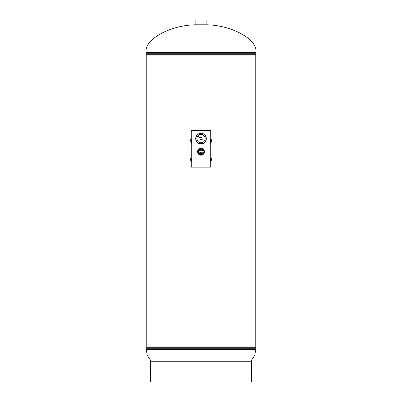 <?xml version="1.0" encoding="UTF-8"?>
<svg xmlns="http://www.w3.org/2000/svg" width="402" height="402" viewBox="0 0 402 402"><rect width="100%" height="100%" fill="white"/><g stroke="black" fill="none" stroke-linecap="round" stroke-linejoin="round"><path stroke-width="0.6" d="M146.238 346.941L255.762 346.941L255.762 55.059L146.238 55.059L146.238 346.941M206.151 24.803L206.151 20.1L195.849 20.1L195.849 24.803L206.151 24.803C231.838 25.024 257.918 39.527 255.948 52.496L255.948 53.23A1.146 1.146 0 0 1 255.657 53.994L146.343 53.994L146.614 54.295A1.146 1.146 0 0 1 146.906 55.059M195.849 24.803C170.162 25.024 144.082 39.527 146.052 52.496L146.052 53.23A1.146 1.146 0 0 0 146.343 53.994M255.094 55.059A1.146 1.146 0 0 1 255.386 54.295L255.657 53.994M250.798 361.262L254.727 355.338L255.948 348.77A1.146 1.146 0 0 0 255.657 348.006L255.386 347.705A1.146 1.146 0 0 1 255.094 346.941M151.202 361.262L147.273 355.338L146.052 348.77A1.146 1.146 0 0 1 146.343 348.006L255.657 348.006M146.906 346.941A1.146 1.146 0 0 1 146.614 347.705L146.343 348.006M198.322 152.76A2.864 2.864 0 0 0 202.01 154.428A2.864 2.864 0 0 0 203.678 150.74A2.864 2.864 0 0 0 199.99 149.072A2.864 2.864 0 0 0 198.322 152.76M201.045 139.524A0.94 0.94 0 0 0 201.94 138.539A0.94 0.94 0 0 0 200.955 137.65A0.94 0.94 0 0 0 200.06 138.63A0.94 0.94 0 0 0 201.045 139.524M200.804 134.439A4.151 4.151 0 0 0 196.854 138.78A4.151 4.151 0 0 0 201.196 142.73A4.151 4.151 0 0 0 205.146 138.388A4.151 4.151 0 0 0 200.804 134.439M201.246 143.73A5.151 5.151 0 0 0 206.146 138.343A5.151 5.151 0 0 0 200.754 133.439A5.151 5.151 0 0 0 195.854 138.831A5.151 5.151 0 0 0 201.246 143.73M198.372 136.188L200.126 137.997A1.055 1.055 0 0 0 201.573 139.469L202.357 139.816L201.935 139.072A1.055 1.055 0 0 0 200.332 137.77L198.372 136.188M199.945 152.187A1.146 1.146 0 0 0 201.437 152.81A1.146 1.146 0 0 0 202.055 151.313A1.146 1.146 0 0 0 200.563 150.695A1.146 1.146 0 0 0 199.945 152.187A1.146 1.146 0 0 0 201.437 152.81A1.146 1.146 0 0 0 202.055 151.313A1.146 1.146 0 0 0 200.563 150.695A1.146 1.146 0 0 0 199.945 152.187M199.281 152.78A2.005 2.005 0 0 1 199.055 152.237M199.246 150.775A2.005 2.005 0 0 1 199.603 150.313M200.97 149.745A2.005 2.005 0 0 1 201.548 149.82M202.719 150.72A2.005 2.005 0 0 1 202.945 151.263M203.015 151.433A2.04 2.04 0 0 0 202.648 150.549M201.734 149.845A2.04 2.04 0 0 0 200.784 149.72M199.719 150.162A2.04 2.04 0 0 0 199.136 150.921M198.985 152.067A2.04 2.04 0 0 0 199.352 152.951M202.754 152.725A2.005 2.005 0 0 1 202.397 153.187M201.03 153.755A2.005 2.005 0 0 1 200.452 153.68M200.266 153.654A2.04 2.04 0 0 0 201.216 153.78M202.281 153.338A2.04 2.04 0 0 0 202.864 152.579M203.271 152.046L202.392 149.931L200.121 149.634L198.729 151.453L199.608 153.569L201.879 153.865L203.271 152.046M150.629 381.9L251.371 381.9L251.371 361.262L150.629 361.262L150.629 381.9M191.839 141.961L191.272 141.961L191.272 139.675L191.839 139.675L191.839 143.253M191.272 141.961L191.272 157.76L190.216 158.217L190.442 160.277L191.166 160.051L190.905 159.463L191.272 159.137M191.839 161.569L191.839 160.277L191.272 160.277L191.272 167.147L210.728 167.147L210.728 161.569L210.065 161.569L210.161 159.137M191.272 160.277L191.272 157.991L191.839 157.991L191.272 158.217M191.839 160.277L191.839 158.217M210.728 141.961L210.161 141.961L210.161 139.675L210.728 139.675L210.728 157.76L211.784 158.217L211.558 160.277L211.065 160.277L211.12 159.363L210.728 159.137M191.272 140.816L190.905 141.147L190.935 141.961L190.216 141.735L190.216 139.901L191.272 139.444L191.272 130.514L210.728 130.514L210.728 139.444L211.784 139.901L211.558 141.961L211.065 141.961L211.12 141.047L210.728 140.816M197.568 151.75A3.432 3.432 0 0 0 201 155.187A3.432 3.432 0 0 0 204.432 151.75A3.432 3.432 0 0 0 201 148.318A3.432 3.432 0 0 0 197.568 151.75M195.689 138.584A5.311 5.311 0 0 0 201 143.896A5.311 5.311 0 0 0 206.311 138.584A5.311 5.311 0 0 0 201 133.273A5.311 5.311 0 0 0 195.689 138.584M210.728 143.253L210.065 143.253L210.161 140.816M191.839 159.137L191.935 161.569L191.272 161.569M191.839 140.816L191.935 143.253L191.272 143.253M210.161 141.961L210.161 143.253M210.728 161.569L210.728 160.277L210.161 160.277L210.161 161.569M210.161 160.277L210.161 157.991L210.728 157.991L210.161 157.991M210.728 160.277L210.728 157.991M255.948 52.496L146.052 52.496M255.386 54.295L146.614 54.295M255.948 53.23L146.052 53.23M146.052 349.504L255.948 349.504M146.614 347.705L255.386 347.705M146.052 348.77L255.948 348.77M202.573 152.956A1.985 1.985 0 0 0 201.256 149.785A1.985 1.985 0 0 0 199.166 152.509A1.985 1.985 0 0 0 202.573 152.956M191.839 139.901L191.272 139.901M191.839 141.735L191.272 141.735M191.839 160.051L191.272 160.051M210.728 139.901L210.161 139.901M210.728 141.735L210.161 141.735M210.728 158.217L210.161 158.217M210.728 160.051L210.161 160.051"/></g></svg>
